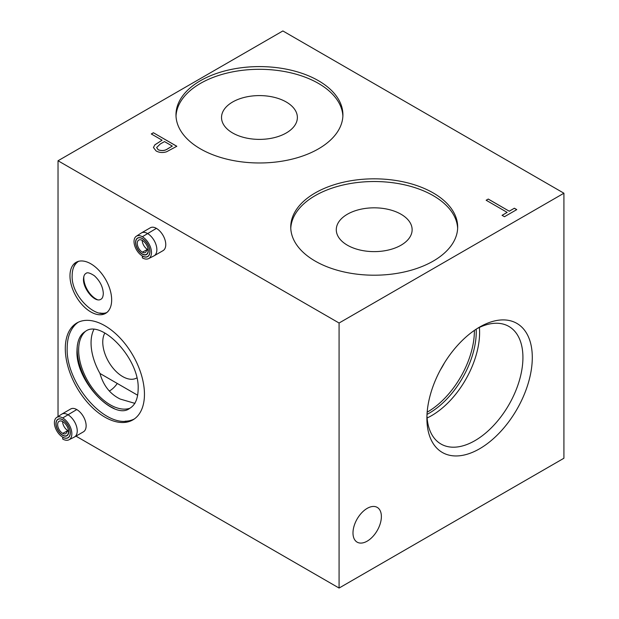 <?xml version="1.0" encoding="UTF-8"?>
<svg xmlns="http://www.w3.org/2000/svg" width="619" height="619" viewBox="0 0 619 619"><rect width="100%" height="100%" fill="white"/><g stroke="black" fill="none" stroke-linecap="round" stroke-linejoin="round"><path stroke-width="0.93" d="M134.315 418.97A55.919 32.289 60 0 1 130.617 420.402C104.804 428.982 65.877 383.184 67.177 348.265C67.208 338.113 69.924 330.244 75.332 324.65A55.919 32.289 60 0 1 78.42 322.159M77.406 344.891A46.773 27.004 -120 0 0 110.259 406.513A46.773 27.004 -120 0 0 114.12 408.486M83.867 276.36A17.224 9.943 -120 0 0 95.968 298.954A17.224 9.943 -120 0 0 97.307 299.642M83.905 282.96A18.144 10.477 -120 0 0 91.612 296.308M68.663 431.722L66.929 430.925A5.958 3.443 60 0 1 65.599 433.71A5.958 3.443 60 0 1 62.712 433.362A7.188 4.147 60 0 1 58.054 427.133A7.188 4.147 60 0 1 59.006 421.338A7.188 4.147 60 0 1 62.712 421.624A8.411 4.859 60 0 1 68.663 431.93A8.411 4.859 60 0 1 66.782 435.853A8.411 4.859 60 0 1 62.712 435.358A9.571 5.525 60 0 1 56.507 427.064A9.571 5.525 60 0 1 57.776 419.349A9.571 5.525 60 0 1 62.712 419.736A10.732 6.198 60 0 1 70.303 432.874A10.732 6.198 60 0 1 67.904 437.881A10.732 6.198 60 0 1 62.712 437.254L62.813 437.2M68.477 431.822A8.148 4.704 60 0 1 66.659 435.621A8.148 4.704 60 0 1 62.712 435.149A9.37 5.409 60 0 1 56.631 427.025A9.37 5.409 60 0 1 57.877 419.465A9.37 5.409 60 0 1 62.712 419.837A10.6 6.12 60 0 1 70.21 432.82A10.6 6.12 60 0 1 67.842 437.765A10.6 6.12 60 0 1 62.712 437.146A11.761 6.786 60 0 1 55.083 426.955A11.761 6.786 60 0 1 56.646 417.477A11.761 6.786 60 0 1 62.712 417.949A12.914 7.459 60 0 1 71.85 433.764A12.914 7.459 60 0 1 68.964 439.792A12.914 7.459 60 0 1 62.712 439.041L62.712 437.254M56.646 417.477L61.629 414.219A12.086 6.979 60 0 1 61.823 414.103A12.086 6.979 60 0 1 67.866 414.699A13.247 7.652 60 0 1 77.236 430.925A13.247 7.652 60 0 1 74.489 436.991A13.247 7.652 60 0 1 74.272 437.107L68.964 439.792M74.489 436.991L83.395 431.853A13.247 7.652 -120 0 0 86.134 425.787A13.247 7.652 -120 0 0 76.764 409.561L62.712 417.949M148.289 250.525L146.556 249.728A5.958 3.443 60 0 1 145.225 252.513A5.958 3.443 60 0 1 142.347 252.165A7.188 4.147 60 0 1 137.681 245.936A7.188 4.147 60 0 1 138.641 240.149A7.188 4.147 60 0 1 142.347 240.427A8.411 4.859 60 0 1 148.289 250.734A8.411 4.859 60 0 1 146.409 254.657A8.411 4.859 60 0 1 142.347 254.169A9.571 5.525 60 0 1 136.134 245.875A9.571 5.525 60 0 1 137.41 238.16A9.571 5.525 60 0 1 142.347 238.539A10.732 6.198 60 0 1 149.93 251.678A10.732 6.198 60 0 1 147.531 256.684A10.732 6.198 60 0 1 142.347 256.057L142.44 256.011M148.103 250.625A8.148 4.704 60 0 1 146.285 254.424A8.148 4.704 60 0 1 142.347 253.952A9.37 5.409 60 0 1 136.265 245.828A9.37 5.409 60 0 1 137.511 238.269A9.37 5.409 60 0 1 142.347 238.648A10.6 6.12 60 0 1 149.837 251.624A10.6 6.12 60 0 1 147.469 256.568A10.6 6.12 60 0 1 142.347 255.949A11.761 6.786 60 0 1 134.718 245.766A11.761 6.786 60 0 1 136.281 236.28A11.761 6.786 60 0 1 142.347 236.752A12.914 7.459 60 0 1 151.477 252.575A12.914 7.459 60 0 1 148.591 258.603A12.914 7.459 60 0 1 142.347 257.844L142.347 256.057M136.281 236.28L141.264 233.023A12.086 6.979 60 0 1 141.449 232.906A12.086 6.979 60 0 1 147.5 233.502A13.247 7.652 60 0 1 156.862 249.736A13.247 7.652 60 0 1 154.123 255.794A13.247 7.652 60 0 1 153.907 255.918L148.591 258.603M141.449 232.906L150.355 227.769A12.086 6.979 -120 0 1 156.398 228.365A13.247 7.652 60 0 1 165.768 244.598A13.247 7.652 60 0 1 163.021 250.656L154.123 255.794M367.183 541.153A20.071 11.591 120 0 0 380.298 523.465A20.071 11.591 120 0 0 377.219 507.387A20.071 11.591 120 0 0 367.183 508.377A20.071 11.591 120 0 0 354.068 526.065A20.071 11.591 120 0 0 357.148 542.151A20.071 11.591 120 0 0 367.183 541.153M109.509 390.929A18.214 10.515 120 0 0 109.555 390.906A18.214 10.515 120 0 0 117.285 383.463M444.465 362.858A66.241 38.246 -60 0 1 440.326 370.03M479.392 327.443A67.897 39.198 -60 0 1 431.59 415.643A67.897 39.198 -60 0 1 427.11 417.987M477.203 328.527A67.897 39.198 -60 0 1 508.864 326.422A67.897 39.198 -60 0 1 519.271 380.832A67.897 39.198 -60 0 1 474.92 440.658A67.897 39.198 -60 0 1 440.968 444.024A67.897 39.198 -60 0 1 426.955 415.55M479.601 327.08L479.601 327.08A74.528 43.028 -60 0 1 532.294 357.503A74.528 43.028 -60 0 1 479.601 448.775A74.528 43.028 -60 0 1 426.901 418.351A74.528 43.028 -60 0 1 479.601 327.08L479.601 327.08M286.264 132.969A37.921 21.897 0 0 0 297.375 117.486A37.921 21.897 0 0 0 273.962 97.26A37.921 21.897 0 0 0 232.628 102.003A37.921 21.897 0 0 0 221.525 117.486A37.921 21.897 0 0 0 244.931 137.72A37.921 21.897 0 0 0 286.264 132.969M318.468 148.862A83.464 48.189 0 0 0 342.911 114.786A83.464 48.189 0 0 0 291.387 70.264A83.464 48.189 0 0 0 200.424 80.71A83.464 48.189 0 0 0 175.982 114.786A83.464 48.189 0 0 0 227.506 159.307A83.464 48.189 0 0 0 318.468 148.862M342.88 116.14A83.464 48.189 0 0 0 290.303 72.717A83.464 48.189 0 0 0 200.424 83.418A83.464 48.189 0 0 0 176.013 116.14M401.027 245.201A37.921 21.897 0 0 0 412.13 229.719A37.921 21.897 0 0 0 388.724 209.493A37.921 21.897 0 0 0 347.391 214.236A37.921 21.897 0 0 0 336.287 229.719A37.921 21.897 0 0 0 359.693 249.952A37.921 21.897 0 0 0 401.027 245.201M433.23 261.086A83.464 48.189 0 0 0 457.673 227.018A83.464 48.189 0 0 0 406.149 182.497A83.464 48.189 0 0 0 315.187 192.942A83.464 48.189 0 0 0 290.744 227.018A83.464 48.189 0 0 0 342.268 271.54A83.464 48.189 0 0 0 433.23 261.086M457.642 228.365A83.464 48.189 0 0 0 405.066 184.942A83.464 48.189 0 0 0 315.187 195.643A83.464 48.189 0 0 0 290.775 228.365M136.791 377.938A28.157 16.256 60 0 1 136.745 377.961A28.157 16.256 60 0 1 122.67 376.569A28.157 16.256 60 0 1 104.859 333.03M85.352 331.451A44.715 25.812 -120 0 0 81.84 367.91A44.715 25.812 -120 0 0 110.259 404.826A44.715 25.812 -120 0 0 129.735 408.323M134.957 403.379L120.233 399.069C110.143 394.133 103.388 385.598 99.976 373.474L137.658 395.232M90.823 311.937A29.48 17.023 -120 0 0 105.555 313.392A29.48 17.023 -120 0 0 110.074 289.769A29.48 17.023 -120 0 0 90.823 263.795A29.48 17.023 -120 0 0 76.083 262.332A29.48 17.023 -120 0 0 71.564 285.955A29.48 17.023 -120 0 0 90.823 311.937M106.785 312.556A29.48 17.023 60 0 1 99.86 312.997M104.874 417.136A55.973 32.32 -120 0 0 132.861 419.906A55.973 32.32 -120 0 0 141.442 375.052A55.973 32.32 -120 0 0 104.874 325.726A55.973 32.32 -120 0 0 76.888 322.956A55.973 32.32 -120 0 0 68.307 367.81A55.973 32.32 -120 0 0 104.874 417.136M133.998 419.195A55.973 32.32 60 0 1 125.115 421.191M71.905 329.014A55.973 32.32 60 0 1 78.071 322.329M73.576 267.47A29.48 17.023 60 0 1 77.421 261.69M75.967 436.14L339.08 588.05L563.917 458.238L563.917 193.213L282.868 30.95L58.031 160.762L58.031 416.572M509.267 211.172L514.374 208.224L516.772 209.609L504.462 216.72L502.063 215.335L507.162 212.387L486.147 200.247L488.252 199.039L509.267 211.226L514.374 208.224M339.08 588.05L339.08 323.017L58.031 160.762M339.08 323.017L563.917 193.213M153.396 132.745L176.817 146.27L166.534 151.794C162.727 152.955 159.253 152.676 156.12 150.959L153.435 147.523L154.851 144.831L162.101 140.196L151.291 133.959L153.396 132.745L176.771 146.293M93.794 329.618A44.715 25.812 -120 0 0 99.976 373.474M514.374 208.278L516.726 209.64M502.11 215.358L507.162 212.387M486.194 200.277L488.252 199.039M488.252 199.094L509.267 211.226M153.435 147.554L154.851 144.831M154.851 144.885L162.101 140.196M151.338 133.983L153.396 132.799M156.638 147.562L158.209 149.798C161.869 151.144 165.141 150.757 168.028 148.622L172.314 146.092L164.507 141.589L160.352 143.925L156.638 147.531L158.209 149.744C161.869 151.09 165.141 150.703 168.028 148.568L172.314 146.092M147.33 249.325A7.521 4.341 60 0 1 142.215 240.358M146.556 249.728L148.103 248.915M61.823 414.103L70.721 408.966A12.086 6.979 60 0 1 76.764 409.561M67.703 430.514A7.521 4.341 60 0 1 62.589 421.554M66.929 430.925L68.477 430.112M156.398 228.365L142.347 236.752M474.386 330.391A66.241 38.246 -60 0 1 427.543 411.96A66.241 38.246 -60 0 1 427.164 412.177M476.22 329.153A66.643 38.479 -60 0 1 429.145 413.213A66.643 38.479 -60 0 1 427.009 414.39M146.556 249.952L142.347 252.165M66.922 431.149L62.712 433.362M129.758 408.316C135.151 405.159 137.944 398.798 138.145 389.235C139.894 358.78 101.098 318.77 85.376 331.436C79.99 334.57 77.197 340.93 76.988 350.516C75.216 381.064 114.221 421.036 129.758 408.316M78.737 261.187C74.404 263.973 72.214 268.739 72.168 275.478C70.891 296.571 97.694 320.603 107.884 311.667M100.851 299.287C102.313 298.637 103.133 296.694 103.311 293.46C102.924 286.775 99.93 280.864 94.336 275.718C89.925 272.847 87.132 272.097 85.94 273.466C84.463 274.155 83.635 276.097 83.48 279.293C83.054 288.802 94.955 303.186 100.851 299.287M147.469 256.568L148.328 256.134M137.511 238.269L138.308 237.75M146.285 254.424L147.361 253.883M67.842 437.765L68.701 437.331M57.877 419.465L58.673 418.947M66.659 435.621L67.734 435.08"/></g></svg>
